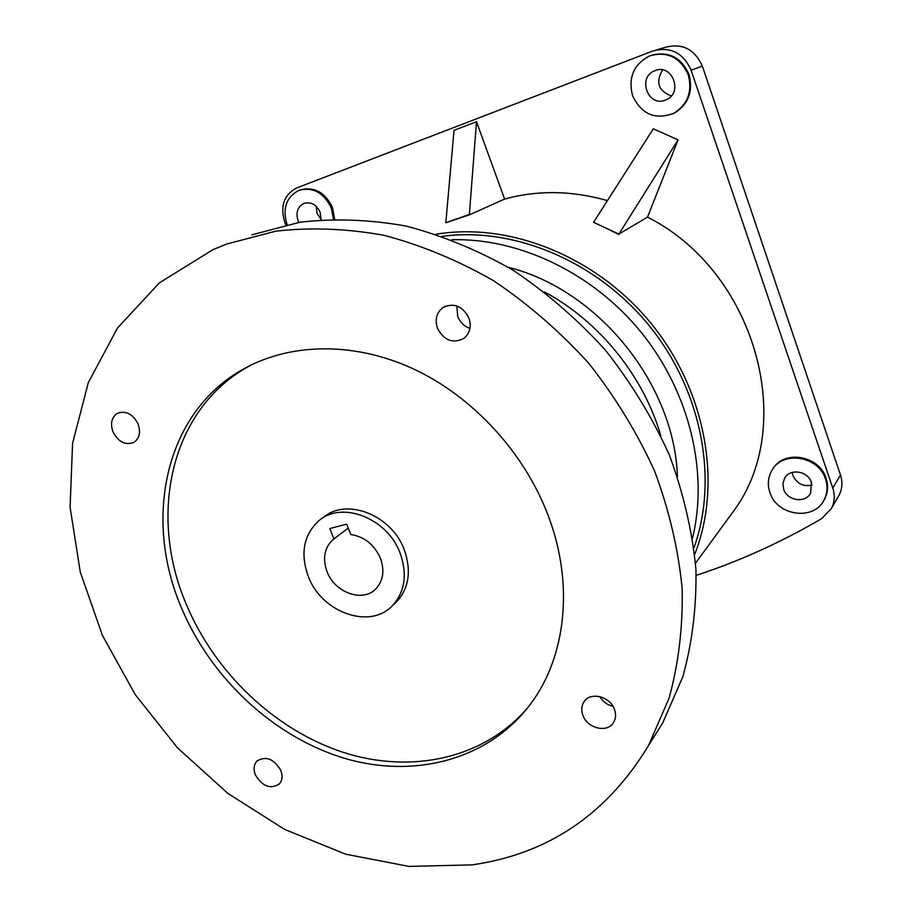 <?xml version="1.0" encoding="UTF-8"?>
<svg xmlns="http://www.w3.org/2000/svg" width="912" height="912" viewBox="0 0 912 912"><rect width="100%" height="100%" fill="white"/><g stroke="black" fill="none" stroke-linecap="round" stroke-linejoin="round"><path stroke-width="1.37" d="M327.02 571.607C334.613 592.561 362.6 602.775 375.698 589.015C383.2 580.978 384.796 570.752 380.475 558.349C374.308 544.612 364.412 536.666 350.789 534.535L346.685 524.138L329.825 528.561L333.917 538.901L332.686 539.881C324.319 548.021 322.426 558.6 327.02 571.607M400.243 553.459C387.646 518.073 341.43 500.243 318.55 521.014C303.593 535.082 300.151 553.504 308.222 576.27C321.4 612.499 370.09 630.021 392.525 605.534C404.928 591.774 407.504 574.412 400.243 553.459M393.289 604.861L396.617 601.863C408.986 588.149 411.563 570.866 404.347 550.004C391.841 514.801 345.819 497.086 323.008 517.788L322.358 518.255M113.02 431.946C118.526 442.172 125.525 445.615 134.03 442.297C139.536 438.262 140.881 432.14 138.054 423.943C132.639 413.82 125.719 410.297 117.272 413.41C111.538 417.434 110.124 423.613 113.02 431.946M255.394 774.926C262.496 786.566 270.488 789.553 279.38 783.898C282.378 780.33 282.845 775.793 280.771 770.298C273.76 758.727 265.802 755.66 256.922 761.121C253.775 764.723 253.274 769.329 255.394 774.926M582.859 715.247C587.214 728.528 607.643 733.339 613.639 722.361C615.874 718.519 616.159 714.233 614.494 709.479C610.174 696.266 590.064 691.421 583.908 701.955C581.457 705.877 581.104 710.311 582.859 715.247M599.777 696.597C602.866 701.693 607.278 704.965 613.012 706.39M437.441 328.183C444.007 340.495 452.819 343.892 463.866 338.386C469.885 333.336 471.572 326.576 468.939 318.106C462.578 306.01 453.937 302.465 443.004 307.481C436.552 312.531 434.705 319.428 437.441 328.183M456.821 305.942L457.699 316.407C460.093 322.358 464.174 326.325 469.931 328.32M181.408 607.723C211.06 678.482 273.953 737.113 344.576 758.305C415.063 779.167 490.029 759.65 531.616 702.582C566.021 655.648 573.933 584.09 548.591 516.671C524.765 452.694 472.667 396.184 412.441 368.448C352.089 340.917 287.428 343.037 240.631 370.66C164.798 414.709 143.298 519.224 181.408 607.723M252.054 364.538L245.545 368.174C169.951 412.076 148.394 516.158 186.265 604.257C214.947 672.794 274.957 729.965 343.083 752.309C411.095 774.322 484.386 758.909 528.185 707.165M825.542 479.142C818.862 456.262 783.317 450.3 772.27 469.794C768.029 476.771 767.231 484.318 769.876 492.434C776.762 515.85 813.96 521.288 824.106 499.901C827.423 493.392 827.902 486.484 825.542 479.142M823.775 500.494L824.642 499.001C827.948 492.503 828.427 485.594 826.078 478.276C819.5 455.783 784.776 449.491 773.308 468.301M333.439 219.074L331.318 208.05C323.771 192.569 312.941 186.686 298.805 190.391C286.208 197.174 282.287 208.563 287.052 224.569L287.075 224.614M334.624 219.04L332.504 207.617C325.105 192.341 314.412 186.413 300.413 189.833M688.286 74.909C680.227 57.239 667.322 50.912 649.583 55.906C633.703 64.307 628.026 77.566 632.552 95.692C641.546 114.479 655.375 120.304 674.036 113.168C687.773 104.321 692.516 91.565 688.286 74.909M672.201 114.08L674.823 112.837C688.549 103.991 693.291 91.257 689.05 74.624C681.617 57.844 669.385 51.289 652.354 54.959M671.278 95.908C658.316 90.938 655.409 82.274 662.568 69.905M655.101 70.589L654.463 70.851C637.089 77.611 648.067 107.285 665.236 100.149L666.706 99.511C683.327 92.112 671.859 63.384 655.101 70.589M812.068 485.07C803.164 486.905 796.769 483.679 792.881 475.414L792.209 472.427M811.452 482.516C808.078 471.002 790.111 468.084 784.696 478.07L782.918 483.406L783.625 489.151C787.033 500.802 805.433 503.584 810.62 493.13L811.452 482.516M321.115 219.404L317.068 213.454L316.111 206.249M321.081 219.746L320.123 212.234C316.304 204.436 310.844 201.518 303.742 203.467C297.551 206.887 295.636 212.553 297.996 220.487L298.874 222.403M471.869 864.895L408.952 866.4L345.728 854.213L284.681 829.441L228 793.508L177.623 747.977L135.25 694.625L102.372 635.311L80.29 572.109L70.087 507.254L72.595 443.175L88.35 382.527L117.42 328.126L159.315 282.902L212.827 249.717L226.78 243.994L275.823 231.169C310.696 227.191 346.754 228.57 384.009 235.307C421.401 245.191 457.949 260.353 493.666 280.793C528.299 304.072 559.991 331.58 588.764 363.307C615.304 396.994 637.294 433.006 654.713 471.356C669.191 510.389 678.346 549.491 682.176 588.65C682.917 627.194 678.551 663.697 669.066 698.182L648.546 745.492C606.947 814.279 548.044 854.077 471.869 864.895M469.201 214.48L445.82 222.745L469.349 214.89L476.497 121.695L504.621 199.067C537.624 189.992 571.892 190.517 607.438 200.617M544.589 292.022C599.275 321.309 643.564 376.029 660.801 435.731M285.821 224.876L284.761 222.163C279.995 206.146 283.928 194.758 296.56 187.997L652.798 51.015C670.4 46.295 683.156 52.668 691.068 70.144L832.781 488.057L840.488 475.049C842.734 482.049 842.312 488.695 839.211 494.965L838.06 496.96M839.211 494.965L831.505 508.36L821.803 518.563C780.615 542.572 738.754 561.507 696.221 575.358M831.505 508.36C834.662 501.976 835.084 495.216 832.781 488.057M593.575 222.323L606.184 228.182L593.575 222.323L653.3 128.809L678.072 139.855L647.52 217.147C754.954 271.206 797.042 422.917 734.981 509.204L725.211 522.565M445.82 222.745L454.039 130.313L476.497 121.695M436.039 234.236C509.865 221.855 597.018 256.614 651.738 324.205C706.447 391.807 722.361 484.511 694.716 554.325M647.52 217.147L618.86 234.076L678.072 139.855M618.86 234.076L606.184 228.182L618.701 234.487M504.621 199.067L469.349 214.89M657.119 49.738L664.894 47.447C682.153 42.807 694.648 49.031 702.365 66.12L840.488 475.049M442.274 236.322C513.958 226.621 596.915 261.117 649.492 326.029C702.012 390.963 718.531 479.495 693.975 547.747M451.668 239.731C519.224 237.872 592.994 272.939 641.375 332.572C689.609 392.32 708.601 471.96 692.596 537.818M508.337 267.307C598.055 289.617 674.344 383.815 677.434 476.452M251.769 234.863L299.9 222.232C334.088 218.276 369.394 219.53 405.817 226.005C442.354 235.547 478.025 250.23 512.852 270.055C546.596 292.638 577.456 319.348 605.431 350.174C631.241 382.915 652.582 417.947 669.465 455.27C683.487 493.289 692.311 531.4 695.947 569.612C696.563 607.244 692.197 642.937 682.837 676.704L662.648 723.091L649.504 743.975M348.236 528.048L333.917 538.901M702.365 66.12L691.068 70.144M654.463 70.851L656.822 70.064M784.696 478.07L785.414 477.022M695.514 563.206L734.981 509.204M648.546 745.492L662.648 723.091M303.742 203.467L304.733 203.125M674.036 113.168L674.823 112.837M824.106 499.901L824.642 499.001M245.545 368.174L240.631 370.66M445.067 306.329L443.004 307.481M584.717 700.861L583.908 701.955M257.594 760.494L256.922 761.121M118.366 412.874L117.272 413.41M392.525 605.534L396.617 601.863M348.247 528.082L332.686 539.881"/></g></svg>
